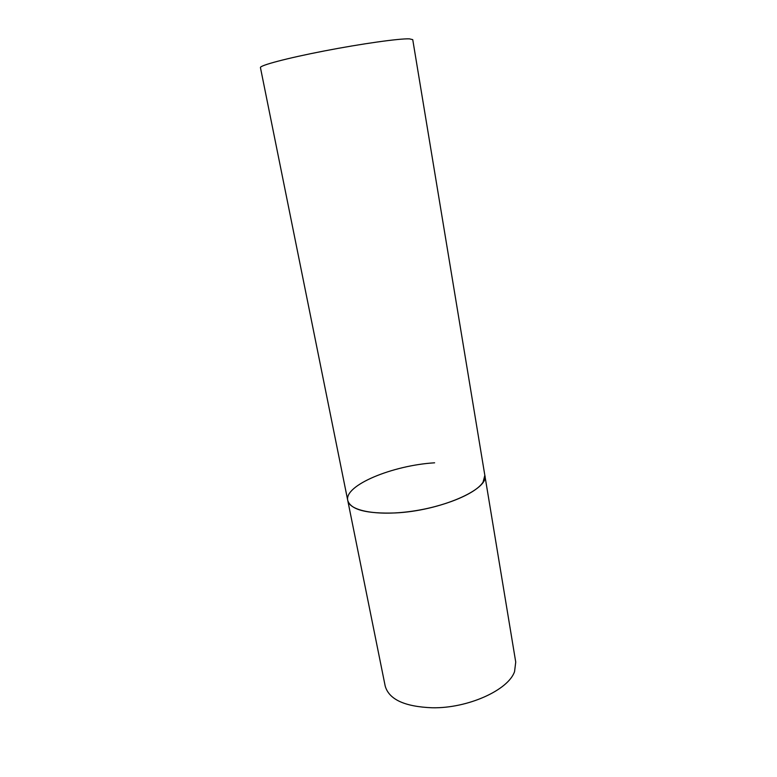 <?xml version="1.0" encoding="UTF-8"?>
<svg xmlns="http://www.w3.org/2000/svg" width="777" height="777" viewBox="0 0 777 777"><rect width="100%" height="100%" fill="white"/><g stroke="black" fill="none" stroke-linecap="round" stroke-linejoin="round"><path stroke-width="1.17" d="M347.756 500.485L260.441 67.599C259.567 65.472 286.878 58.188 324.223 50.971C361.509 43.745 399.329 38.442 409.401 38.85L412.742 39.646L515.734 662.062L514.568 671.551C508.43 690.044 467.909 708.478 432.226 707.779C404.642 706.691 388.956 699.436 385.188 686.023L347.756 500.485C349.456 510.703 376.291 516.045 410.003 511.519C443.686 507.08 475.99 493.716 483.08 482.099L484.838 475.33C489.471 489.219 439.967 510.955 395.182 512.946C366.54 513.898 350.738 509.751 347.756 500.485C343.958 485.353 392.511 465.336 434.625 462.81"/></g></svg>
